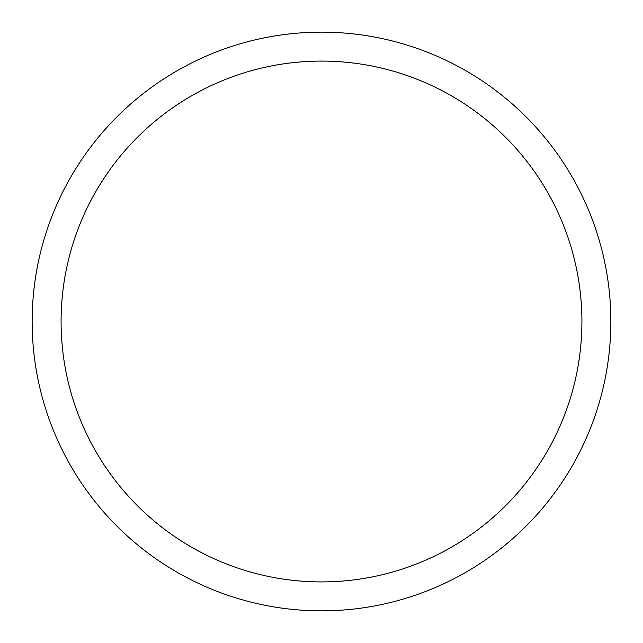 <?xml version="1.0" encoding="UTF-8"?>
<svg xmlns="http://www.w3.org/2000/svg" width="643" height="643" viewBox="0 0 643 643"><rect width="100%" height="100%" fill="white"/><g stroke="black" fill="none" stroke-linecap="round" stroke-linejoin="round"><path stroke-width="0.96" d="M321.5 32.15A289.35 289.35 0 0 1 610.85 321.5A289.35 289.35 0 0 1 321.5 610.85A289.35 289.35 0 0 1 32.15 321.5A289.35 289.35 0 0 1 321.5 32.15M321.5 61.085A260.415 260.415 0 0 1 581.915 321.5A260.415 260.415 0 0 1 321.5 581.915A260.415 260.415 0 0 1 61.085 321.5A260.415 260.415 0 0 1 321.5 61.085"/></g></svg>
